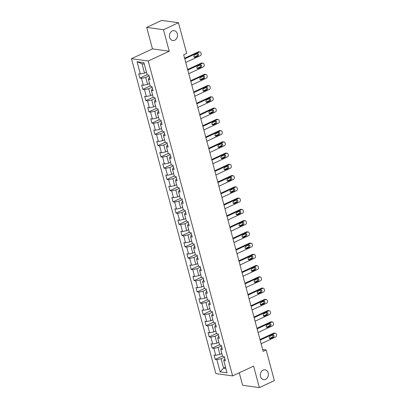 <?xml version="1.0" encoding="UTF-8"?>
<svg xmlns="http://www.w3.org/2000/svg" width="408" height="408" viewBox="0 0 408 408"><rect width="100%" height="100%" fill="white"/><g stroke="black" fill="none" stroke-linecap="round" stroke-linejoin="round"><path stroke-width="0.61" d="M263.114 370.112A4.967 4.014 -82.1 0 1 265.037 369.806A4.967 4.014 -82.1 0 1 268.377 374.09A4.967 4.014 -82.1 0 1 265.588 379.343A4.967 4.014 -82.1 0 1 263.67 379.649A4.967 4.014 -82.1 0 1 260.329 375.365A4.967 4.014 -82.1 0 1 263.114 370.112M172.247 30.983A4.967 4.014 -82.1 0 1 174.165 30.677A4.967 4.014 -82.1 0 1 177.506 34.96A4.967 4.014 -82.1 0 1 174.721 40.213A4.967 4.014 -82.1 0 1 172.803 40.52A4.967 4.014 -82.1 0 1 169.463 36.236A4.967 4.014 -82.1 0 1 172.247 30.983M239.261 372.795L242.607 385.274L259.366 387.6L274.365 380.603L266.149 349.952L262.645 349.467M131.473 58.681L215.852 373.575L232.611 375.901L148.237 61.006L131.473 58.681L152.47 48.889L169.233 51.214L163.475 29.723L146.712 27.397L152.47 48.889M146.712 27.397L161.711 20.4L178.469 22.726L163.475 29.723M224.905 358.938L224.339 359.203L223.752 360.575L225.405 360.805L224.242 356.475L222.589 356.245L220.733 349.325L222.391 349.554L221.228 345.224L219.575 344.995L217.719 338.069L219.371 338.298L218.214 333.974L216.561 333.744L214.705 326.818L216.357 327.048L215.2 322.723L213.547 322.493L211.691 315.568L213.343 315.797L212.186 311.472L210.533 311.243L208.677 304.317L210.329 304.546L209.171 300.217L207.519 299.987L205.663 293.066L207.315 293.296L206.157 288.966L204.5 288.736L202.649 281.816L204.301 282.045L203.138 277.715L201.486 277.486L199.629 270.565L201.287 270.795L200.124 266.465L198.472 266.235L196.615 259.31L198.273 259.539L197.11 255.214L195.458 254.985L193.601 248.059L195.254 248.288L194.096 243.964L192.443 243.734L190.587 236.808L192.239 237.038L191.082 232.713L189.429 232.484L187.573 225.558L189.225 225.787L188.068 221.457L186.415 221.228L184.559 214.307L186.211 214.537L185.054 210.207L183.396 209.977L181.545 203.056L183.197 203.286L182.039 198.956L180.382 198.727L178.531 191.806L180.183 192.03L179.02 187.706L177.368 187.476L175.511 180.55L177.169 180.78L176.006 176.455L174.354 176.225L172.497 169.3L174.15 169.529L172.992 165.204L171.34 164.975L169.483 158.049L171.136 158.279L169.978 153.954L168.326 153.724L166.469 146.798L168.121 147.028L166.964 142.698L165.311 142.469L163.455 135.548L165.107 135.777L163.95 131.447L162.297 131.218L160.441 124.297L162.093 124.527L160.936 120.197L159.278 119.967L157.427 113.041L159.079 113.271L157.916 108.946L156.264 108.717L154.408 101.791L156.065 102.02L154.902 97.696L153.25 97.466L151.394 90.54L153.051 90.77L151.888 86.445L150.236 86.216L148.379 79.29L150.032 79.519L148.874 75.189L147.222 74.965L143.937 62.699L137.052 61.746L142.035 63.765L144.549 73.139L146.487 72.231M223.752 360.575L227.037 372.835L220.152 371.882L216.867 359.616L215.21 359.387L222.518 355.98M137.052 61.746L140.337 74.006L138.684 73.777L139.842 78.107L141.494 78.336L143.351 85.257L141.698 85.027L142.856 89.357L144.509 89.587L146.365 96.507L144.713 96.283L145.87 100.608L147.523 100.837L149.379 107.763L147.727 107.534L148.884 111.858L150.542 112.088L152.393 119.014L150.741 118.784L151.904 123.109L153.556 123.338L155.407 130.264L153.755 130.035L154.918 134.359L156.57 134.589L158.426 141.515L156.769 141.285L157.932 145.615L159.584 145.845L161.441 152.765L159.788 152.536L160.946 156.866L162.598 157.095L164.455 164.016L162.802 163.786L163.96 168.116L165.612 168.346L167.469 175.272L165.816 175.042L166.974 179.367L168.626 179.596L170.483 186.522L168.83 186.293L169.988 190.618L171.646 190.847L173.497 197.773L171.845 197.543L173.002 201.868L174.66 202.098L176.511 209.024L174.859 208.794L176.021 213.119L177.674 213.348L179.53 220.274L177.873 220.045L179.036 224.375L180.688 224.604L182.544 231.525L180.892 231.295L182.05 235.625L183.702 235.855L185.558 242.775L183.906 242.546L185.064 246.876L186.716 247.105L188.572 254.031L186.92 253.802L188.078 258.126L189.73 258.356L191.587 265.282L189.934 265.052L191.092 269.377L192.744 269.606L194.601 276.532L192.948 276.303L194.106 280.627L195.764 280.857L197.615 287.783L195.962 287.553L197.125 291.883L198.778 292.113L200.634 299.033L198.976 298.804L200.139 303.134L201.792 303.363L203.648 310.284L201.991 310.055L203.153 314.384L204.806 314.614L206.662 321.535L205.01 321.305L206.167 325.635L207.82 325.865L209.676 332.79L208.024 332.561L209.182 336.886L210.834 337.115L212.69 344.041L211.038 343.811L212.196 348.136L213.848 348.366L215.704 355.291L214.052 355.062L215.21 359.387M178.469 22.726L186.686 53.377L183.687 54.779L263.15 351.349L266.149 349.952M220.733 349.325L221.325 347.953L221.891 347.687M221.86 353.517L219.917 354.425L218.061 347.499L221.422 345.933M215.704 355.291L219.917 354.425M213.848 348.366L218.061 347.499M217.719 338.069L218.311 336.702L218.877 336.437M218.846 342.266L216.903 343.174L215.047 336.248L218.402 334.682M212.69 344.041L216.903 343.174M210.834 337.115L215.047 336.248M214.705 326.818L215.291 325.451L215.858 325.186M215.832 331.015L213.889 331.918L212.032 324.998L215.388 323.432M209.676 332.79L213.889 331.918M207.82 325.865L212.032 324.998M211.691 315.568L212.277 314.196L212.843 313.936M212.813 319.765L210.875 320.668L209.018 313.747L212.374 312.181M206.662 321.535L210.875 320.668M204.806 314.614L209.018 313.747M208.677 304.317L209.263 302.945L209.829 302.68M209.799 308.514L207.856 309.417L206.004 302.496L209.36 300.925M203.648 310.284L207.856 309.417M201.792 303.363L206.004 302.496M205.663 293.066L206.249 291.695L206.815 291.429M206.785 297.259L204.841 298.166L202.99 291.241L206.346 289.675M200.634 299.033L204.841 298.166M198.778 292.113L202.99 291.241M202.649 281.816L203.235 280.444L203.801 280.179M203.77 286.008L201.827 286.916L199.971 279.99L203.332 278.424M197.615 287.783L201.827 286.916M195.764 280.857L199.971 279.99M199.629 270.565L200.221 269.193L200.787 268.928M200.756 274.757L198.813 275.665L196.957 268.739L200.318 267.174M194.601 276.532L198.813 275.665M192.744 269.606L196.957 268.739M196.615 259.31L197.207 257.943L197.773 257.678M197.742 263.507L195.799 264.415L193.943 257.489L197.299 255.923M191.587 265.282L195.799 264.415M189.73 258.356L193.943 257.489M193.601 248.059L194.188 246.692L194.754 246.427M194.728 252.256L192.785 253.159L190.929 246.238L194.285 244.673M188.572 254.031L192.785 253.159M186.716 247.105L190.929 246.238M190.587 236.808L191.174 235.436L191.74 235.176M191.709 241.006L189.771 241.908L187.915 234.988L191.27 233.422M185.558 242.775L189.771 241.908M183.702 235.855L187.915 234.988M187.573 225.558L188.159 224.186L188.726 223.921M188.695 229.75L186.752 230.658L184.901 223.732L188.256 222.166M182.544 231.525L186.752 230.658M180.688 224.604L184.901 223.732M184.559 214.307L185.145 212.935L185.711 212.67M185.681 218.499L183.738 219.407L181.886 212.481L185.242 210.916M179.53 220.274L183.738 219.407M177.674 213.348L181.886 212.481M181.545 203.056L182.131 201.685L182.697 201.419M182.667 207.249L180.724 208.156L178.867 201.231L182.228 199.665M176.511 209.024L180.724 208.156M174.66 202.098L178.867 201.231M178.531 191.806L179.117 190.434L179.683 190.169M179.653 195.998L177.709 196.906L175.853 189.98L179.214 188.414M173.497 197.773L177.709 196.906M171.646 190.847L175.853 189.98M175.511 180.55L176.103 179.183L176.669 178.918M176.639 184.748L174.695 185.655L172.839 178.73L176.195 177.164M170.483 186.522L174.695 185.655M168.626 179.596L172.839 178.73M172.497 169.3L173.089 167.928L173.655 167.668M173.624 173.497L171.681 174.4L169.825 167.479L173.181 165.913M167.469 175.272L171.681 174.4M165.612 168.346L169.825 167.479M169.483 158.049L170.07 156.677L170.636 156.417M170.61 162.246L168.667 163.149L166.811 156.228L170.167 154.663M164.455 164.016L168.667 163.149M162.598 157.095L166.811 156.228M166.469 146.798L167.056 145.427L167.622 145.161M167.591 150.991L165.653 151.898L163.797 144.973L167.153 143.407M161.441 152.765L165.653 151.898M159.584 145.845L163.797 144.973M163.455 135.548L164.041 134.176L164.608 133.911M164.577 139.74L162.634 140.648L160.783 133.722L164.138 132.156M158.426 141.515L162.634 140.648M156.57 134.589L160.783 133.722M160.441 124.297L161.027 122.925L161.594 122.66M161.563 128.489L159.62 129.397L157.763 122.471L161.124 120.906M155.407 130.264L159.62 129.397M153.556 123.338L157.763 122.471M157.427 113.041L158.013 111.675L158.579 111.409M158.549 117.239L156.606 118.147L154.749 111.221L158.11 109.655M152.393 119.014L156.606 118.147M150.542 112.088L154.749 111.221M154.408 101.791L154.999 100.424L155.565 100.159M155.535 105.988L153.592 106.891L151.735 99.97L155.096 98.404M149.379 107.763L153.592 106.891M147.523 100.837L151.735 99.97M151.394 90.54L151.985 89.168L152.551 88.908M152.521 94.738L150.578 95.64L148.721 88.72L152.077 87.154M146.365 96.507L150.578 95.64M144.509 89.587L148.721 88.72M148.379 79.29L148.966 77.918L149.532 77.658M149.506 83.487L147.563 84.39L145.707 77.469L149.063 75.903M143.351 85.257L147.563 84.39M141.494 78.336L145.707 77.469M140.337 74.006L144.549 73.139M259.366 387.6L253.608 366.109L232.611 375.901M169.233 51.214L148.237 61.006M144.304 64.076L142.035 63.765M225.532 367.22L223.589 368.128L225.859 368.439M224.436 357.184L221.075 358.749L223.589 368.128L220.152 371.882M216.867 359.616L221.075 358.749M139.842 78.107L147.15 74.695M142.856 89.357L150.164 85.95M145.87 100.608L153.179 97.201M148.884 111.858L156.193 108.452M151.904 123.109L159.207 119.702M154.918 134.359L162.226 130.953M157.932 145.615L165.24 142.203M160.946 156.866L168.254 153.454M163.96 168.116L171.268 164.71M166.974 179.367L174.282 175.96M169.988 190.618L177.296 187.211M173.002 201.868L180.311 198.461M176.021 213.119L183.33 209.712M179.036 224.375L186.344 220.963M182.05 235.625L189.358 232.213M185.064 246.876L192.372 243.469M188.078 258.126L195.386 254.72M191.092 269.377L198.4 265.97M194.106 280.627L201.414 277.221M197.125 291.883L204.428 288.471M200.139 303.134L207.448 299.722M203.153 314.384L210.462 310.978M206.167 325.635L213.476 322.228M209.182 336.886L216.49 333.479M212.196 348.136L219.504 344.729M184.778 58.854L199.374 52.045A1.55 1.255 97.9 0 1 199.976 51.949A1.55 1.255 97.9 0 1 200.96 52.928L201.154 53.647A1.55 1.255 97.9 0 1 200.343 55.651L185.742 62.46M199.976 51.949L198.844 51.791A1.55 1.255 -82.1 0 0 198.242 51.887L184.615 58.242M197.39 53.698A1.244 1.005 -82.1 0 1 198.007 56.008L195.126 57.349A1.244 1.005 -82.1 0 1 194.509 55.044L197.39 53.698M197.268 53.759A1.244 1.005 -82.1 0 1 196.875 55.85L194.121 57.135M187.792 70.105L202.388 63.296A1.55 1.255 97.9 0 1 202.99 63.199A1.55 1.255 97.9 0 1 203.975 64.178L204.168 64.898A1.55 1.255 97.9 0 1 203.357 66.902L188.756 73.71M202.99 63.199L201.858 63.041A1.55 1.255 -82.1 0 0 201.256 63.138L187.629 69.493M200.404 64.954A1.244 1.005 -82.1 0 1 201.022 67.259L198.145 68.6A1.244 1.005 -82.1 0 1 197.523 66.295L200.404 64.954M200.282 65.01A1.244 1.005 -82.1 0 1 199.889 67.101L197.135 68.386M190.806 81.355L205.403 74.547A1.55 1.255 97.9 0 1 206.004 74.45A1.55 1.255 97.9 0 1 206.994 75.429L207.182 76.153A1.55 1.255 97.9 0 1 206.371 78.152L191.77 84.961M206.004 74.45L204.872 74.297A1.55 1.255 -82.1 0 0 204.27 74.389L190.643 80.748M203.419 76.204A1.244 1.005 -82.1 0 1 204.036 78.509L201.159 79.856A1.244 1.005 -82.1 0 1 200.542 77.546L203.419 76.204M203.296 76.26A1.244 1.005 -82.1 0 1 202.904 78.351L200.149 79.642M193.82 92.606L208.422 85.797A1.55 1.255 97.9 0 1 209.018 85.7A1.55 1.255 97.9 0 1 210.008 86.68L210.202 87.404A1.55 1.255 97.9 0 1 209.386 89.403L194.789 96.212M209.018 85.7L207.886 85.547A1.55 1.255 -82.1 0 0 207.29 85.639L193.657 91.999M206.433 87.455A1.244 1.005 -82.1 0 1 207.055 89.76L204.173 91.106A1.244 1.005 -82.1 0 1 203.556 88.796L206.433 87.455M206.31 87.511A1.244 1.005 -82.1 0 1 205.918 89.607L203.164 90.892M196.834 103.856L211.436 97.048A1.55 1.255 97.9 0 1 212.032 96.956A1.55 1.255 97.9 0 1 213.022 97.93L213.216 98.654A1.55 1.255 97.9 0 1 212.4 100.654L197.804 107.462M212.032 96.956L210.9 96.798A1.55 1.255 -82.1 0 0 210.304 96.89L196.671 103.249M209.447 98.705A1.244 1.005 -82.1 0 1 210.069 101.016L207.188 102.357A1.244 1.005 -82.1 0 1 206.57 100.047L209.447 98.705M209.324 98.761A1.244 1.005 -82.1 0 1 208.937 100.858L206.178 102.143M199.849 115.107L214.45 108.299A1.55 1.255 97.9 0 1 215.052 108.207A1.55 1.255 97.9 0 1 216.036 109.186L216.23 109.905A1.55 1.255 97.9 0 1 215.414 111.909L200.818 118.718M215.052 108.207L213.914 108.049A1.55 1.255 -82.1 0 0 213.318 108.146L199.685 114.5M212.466 109.956A1.244 1.005 -82.1 0 1 213.083 112.266L210.202 113.608A1.244 1.005 -82.1 0 1 209.584 111.302L212.466 109.956M212.339 110.012A1.244 1.005 -82.1 0 1 211.951 112.108L209.192 113.393M202.868 126.363L217.464 119.554A1.55 1.255 97.9 0 1 218.066 119.457A1.55 1.255 97.9 0 1 219.05 120.437L219.244 121.156A1.55 1.255 97.9 0 1 218.428 123.16L203.832 129.968M218.066 119.457L216.934 119.299A1.55 1.255 -82.1 0 0 216.332 119.396L202.705 125.751M215.48 121.207A1.244 1.005 -82.1 0 1 216.097 123.517L213.216 124.858A1.244 1.005 -82.1 0 1 212.599 122.553L215.48 121.207M215.358 121.268A1.244 1.005 -82.1 0 1 214.965 123.359L212.206 124.644M205.882 137.613L220.478 130.805A1.55 1.255 97.9 0 1 221.08 130.708A1.55 1.255 97.9 0 1 222.064 131.687L222.258 132.406A1.55 1.255 97.9 0 1 221.447 134.411L206.846 141.219M221.08 130.708L219.948 130.55A1.55 1.255 -82.1 0 0 219.346 130.647L205.719 137.001M218.494 132.457A1.244 1.005 -82.1 0 1 219.111 134.768L216.23 136.109A1.244 1.005 -82.1 0 1 215.613 133.804L218.494 132.457M218.372 132.518A1.244 1.005 -82.1 0 1 217.979 134.609L215.225 135.895M208.896 148.864L223.492 142.055A1.55 1.255 97.9 0 1 224.094 141.959A1.55 1.255 97.9 0 1 225.078 142.938L225.272 143.657A1.55 1.255 97.9 0 1 224.461 145.661L209.86 152.47M224.094 141.959L222.962 141.8A1.55 1.255 -82.1 0 0 222.36 141.897L208.733 148.252M221.508 143.713A1.244 1.005 -82.1 0 1 222.125 146.018L219.249 147.364A1.244 1.005 -82.1 0 1 218.627 145.054L221.508 143.713M221.386 143.769A1.244 1.005 -82.1 0 1 220.993 145.86L218.239 147.145M211.91 160.114L226.506 153.306A1.55 1.255 97.9 0 1 227.108 153.209A1.55 1.255 97.9 0 1 228.092 154.188L228.286 154.912A1.55 1.255 97.9 0 1 227.475 156.912L212.874 163.72M227.108 153.209L225.976 153.056A1.55 1.255 -82.1 0 0 225.374 153.148L211.747 159.508M224.522 154.964A1.244 1.005 -82.1 0 1 225.139 157.269L222.263 158.615A1.244 1.005 -82.1 0 1 221.641 156.305L224.522 154.964M224.4 155.02A1.244 1.005 -82.1 0 1 224.007 157.116L221.253 158.401M214.924 171.365L229.526 164.557A1.55 1.255 97.9 0 1 230.122 164.465A1.55 1.255 97.9 0 1 231.112 165.439L231.305 166.163A1.55 1.255 97.9 0 1 230.489 168.162L215.893 174.971M230.122 164.465L228.99 164.307A1.55 1.255 -82.1 0 0 228.393 164.399L214.761 170.758M227.536 166.214A1.244 1.005 -82.1 0 1 228.154 168.519L225.277 169.866A1.244 1.005 -82.1 0 1 224.66 167.555L227.536 166.214M227.414 166.27A1.244 1.005 -82.1 0 1 227.021 168.366L224.267 169.651M217.938 182.616L232.54 175.807A1.55 1.255 97.9 0 1 233.136 175.715A1.55 1.255 97.9 0 1 234.126 176.69L234.32 177.414A1.55 1.255 97.9 0 1 233.504 179.413L218.907 186.221M233.136 175.715L232.004 175.557A1.55 1.255 -82.1 0 0 231.407 175.649L217.775 182.009M230.551 177.465A1.244 1.005 -82.1 0 1 231.173 179.775L228.291 181.116A1.244 1.005 -82.1 0 1 227.674 178.806L230.551 177.465M230.428 177.521A1.244 1.005 -82.1 0 1 230.041 179.617L227.281 180.902M220.952 193.871L235.554 187.058A1.55 1.255 97.9 0 1 236.15 186.966A1.55 1.255 97.9 0 1 237.14 187.945L237.334 188.664A1.55 1.255 97.9 0 1 236.518 190.669L221.921 197.477M236.15 186.966L235.018 186.808A1.55 1.255 -82.1 0 0 234.421 186.905L220.789 193.259M233.565 188.715A1.244 1.005 -82.1 0 1 234.187 191.026L231.305 192.367A1.244 1.005 -82.1 0 1 230.688 190.062L233.565 188.715M233.442 188.771A1.244 1.005 -82.1 0 1 233.055 190.868L230.296 192.153M223.966 205.122L238.568 198.314A1.55 1.255 97.9 0 1 239.17 198.217A1.55 1.255 97.9 0 1 240.154 199.196L240.348 199.915A1.55 1.255 97.9 0 1 239.532 201.919L224.936 208.728M239.17 198.217L238.037 198.059A1.55 1.255 -82.1 0 0 237.436 198.155L223.803 204.51M236.584 199.966A1.244 1.005 -82.1 0 1 237.201 202.276L234.32 203.618A1.244 1.005 -82.1 0 1 233.702 201.312L236.584 199.966M236.456 200.027A1.244 1.005 -82.1 0 1 236.069 202.118L233.31 203.403M226.986 216.373L241.582 209.564A1.55 1.255 97.9 0 1 242.184 209.467A1.55 1.255 97.9 0 1 243.168 210.446L243.362 211.166A1.55 1.255 97.9 0 1 242.551 213.17L227.95 219.978M242.184 209.467L241.052 209.309A1.55 1.255 -82.1 0 0 240.45 209.406L226.822 215.761M239.598 211.222A1.244 1.005 -82.1 0 1 240.215 213.527L237.334 214.868A1.244 1.005 -82.1 0 1 236.716 212.563L239.598 211.222M239.476 211.278A1.244 1.005 -82.1 0 1 239.083 213.369L236.324 214.654M230 227.623L244.596 220.815A1.55 1.255 97.9 0 1 245.198 220.718A1.55 1.255 97.9 0 1 246.182 221.697L246.376 222.416A1.55 1.255 97.9 0 1 245.565 224.42L230.964 231.229M245.198 220.718L244.066 220.56A1.55 1.255 -82.1 0 0 243.464 220.657L229.837 227.016M242.612 222.472A1.244 1.005 -82.1 0 1 243.229 224.777L240.353 226.124A1.244 1.005 -82.1 0 1 239.731 223.814L242.612 222.472M242.49 222.528A1.244 1.005 -82.1 0 1 242.097 224.619L239.343 225.904M233.014 238.874L247.61 232.065A1.55 1.255 97.9 0 1 248.212 231.968A1.55 1.255 97.9 0 1 249.196 232.948L249.39 233.672A1.55 1.255 97.9 0 1 248.579 235.671L233.978 242.48M248.212 231.968L247.08 231.815A1.55 1.255 -82.1 0 0 246.478 231.907L232.851 238.267M245.626 233.723A1.244 1.005 -82.1 0 1 246.243 236.028L243.367 237.374A1.244 1.005 -82.1 0 1 242.745 235.064L245.626 233.723M245.504 233.779A1.244 1.005 -82.1 0 1 245.111 235.875L242.357 237.16M236.028 250.124L250.629 243.316A1.55 1.255 97.9 0 1 251.226 243.224A1.55 1.255 97.9 0 1 252.215 244.198L252.404 244.922A1.55 1.255 97.9 0 1 251.593 246.922L236.992 253.73M251.226 243.224L250.094 243.066A1.55 1.255 -82.1 0 0 249.492 243.158L235.865 249.518M248.64 244.973A1.244 1.005 -82.1 0 1 249.257 247.284L246.381 248.625A1.244 1.005 -82.1 0 1 245.764 246.315L248.64 244.973M248.518 245.029A1.244 1.005 -82.1 0 1 248.125 247.126L245.371 248.411M239.042 261.375L253.643 254.566A1.55 1.255 97.9 0 1 254.24 254.475A1.55 1.255 97.9 0 1 255.23 255.449L255.423 256.173A1.55 1.255 97.9 0 1 254.607 258.172L240.011 264.981M254.24 254.475L253.108 254.317A1.55 1.255 -82.1 0 0 252.511 254.414L238.879 260.768M251.654 256.224A1.244 1.005 -82.1 0 1 252.277 258.534L249.395 259.876A1.244 1.005 -82.1 0 1 248.778 257.565L251.654 256.224M251.532 256.28A1.244 1.005 -82.1 0 1 251.144 258.376L248.385 259.661M242.056 272.631L256.658 265.817A1.55 1.255 97.9 0 1 257.254 265.725A1.55 1.255 97.9 0 1 258.244 266.705L258.437 267.424A1.55 1.255 97.9 0 1 257.621 269.428L243.025 276.236M257.254 265.725L256.122 265.567A1.55 1.255 -82.1 0 0 255.525 265.664L241.893 272.019M254.669 267.475A1.244 1.005 -82.1 0 1 255.291 269.785L252.409 271.126A1.244 1.005 -82.1 0 1 251.792 268.821L254.669 267.475M254.546 267.536A1.244 1.005 -82.1 0 1 254.159 269.627L251.399 270.912M245.07 283.881L259.672 277.073A1.55 1.255 97.9 0 1 260.273 276.976A1.55 1.255 97.9 0 1 261.258 277.955L261.452 278.674A1.55 1.255 97.9 0 1 260.636 280.679L246.039 287.487M260.273 276.976L259.141 276.818A1.55 1.255 -82.1 0 0 258.539 276.915L244.907 283.269M257.688 278.725A1.244 1.005 -82.1 0 1 258.305 281.035L255.423 282.377A1.244 1.005 -82.1 0 1 254.806 280.072L257.688 278.725M257.56 278.786A1.244 1.005 -82.1 0 1 257.173 280.877L254.414 282.163M248.089 295.132L262.686 288.323A1.55 1.255 97.9 0 1 263.288 288.226A1.55 1.255 97.9 0 1 264.272 289.206L264.466 289.925A1.55 1.255 97.9 0 1 263.655 291.929L249.053 298.738M263.288 288.226L262.155 288.068A1.55 1.255 -82.1 0 0 261.554 288.165L247.926 294.52M260.702 289.981A1.244 1.005 -82.1 0 1 261.319 292.286L258.437 293.627A1.244 1.005 -82.1 0 1 257.82 291.322L260.702 289.981M260.579 290.037A1.244 1.005 -82.1 0 1 260.187 292.128L257.428 293.413M251.104 306.382L265.7 299.574A1.55 1.255 97.9 0 1 266.302 299.477A1.55 1.255 97.9 0 1 267.286 300.456L267.48 301.175A1.55 1.255 97.9 0 1 266.669 303.18L252.067 309.988M266.302 299.477L265.169 299.319A1.55 1.255 -82.1 0 0 264.568 299.416L250.94 305.776M263.716 301.231A1.244 1.005 -82.1 0 1 264.333 303.537L261.452 304.883A1.244 1.005 -82.1 0 1 260.834 302.573L263.716 301.231M263.594 301.288A1.244 1.005 -82.1 0 1 263.201 303.379L260.447 304.669M254.118 317.633L268.714 310.825A1.55 1.255 97.9 0 1 269.316 310.728A1.55 1.255 97.9 0 1 270.3 311.707L270.494 312.431A1.55 1.255 97.9 0 1 269.683 314.43L255.082 321.239M269.316 310.728L268.184 310.575A1.55 1.255 -82.1 0 0 267.582 310.666L253.954 317.026M266.73 312.482A1.244 1.005 -82.1 0 1 267.347 314.787L264.471 316.134A1.244 1.005 -82.1 0 1 263.849 313.823L266.73 312.482M266.608 312.538A1.244 1.005 -82.1 0 1 266.215 314.634L263.461 315.92M257.132 328.884L271.728 322.075A1.55 1.255 97.9 0 1 272.33 321.983A1.55 1.255 97.9 0 1 273.319 322.957L273.508 323.682A1.55 1.255 97.9 0 1 272.697 325.681L258.096 332.489M272.33 321.983L271.198 321.825A1.55 1.255 -82.1 0 0 270.596 321.917L256.969 328.277M269.744 323.733A1.244 1.005 -82.1 0 1 270.361 326.043L267.485 327.384A1.244 1.005 -82.1 0 1 266.863 325.074L269.744 323.733M269.622 323.789A1.244 1.005 -82.1 0 1 269.229 325.885L266.475 327.17M260.146 340.134L274.747 333.326A1.55 1.255 97.9 0 1 275.344 333.234A1.55 1.255 97.9 0 1 276.333 334.208L276.527 334.932A1.55 1.255 97.9 0 1 275.711 336.931L261.115 343.745M275.344 333.234L274.212 333.076A1.55 1.255 -82.1 0 0 273.615 333.173L259.983 339.527M272.758 334.983A1.244 1.005 -82.1 0 1 273.38 337.294L270.499 338.635A1.244 1.005 -82.1 0 1 269.882 336.325L272.758 334.983M272.636 335.039A1.244 1.005 -82.1 0 1 272.243 337.135L269.489 338.421M198.242 51.887L199.374 52.045M198.007 56.008L196.875 55.85M195.126 57.349L194.208 57.222M201.256 63.138L202.388 63.296M201.022 67.259L199.889 67.101M198.145 68.6L197.222 68.473M204.27 74.389L205.403 74.547M204.036 78.509L202.904 78.351M201.159 79.856L200.236 79.728M207.29 85.639L208.422 85.797M207.055 89.76L205.918 89.607M204.173 91.106L203.25 90.979M210.304 96.89L211.436 97.048M210.069 101.016L208.937 100.858M207.188 102.357L206.264 102.23M213.318 108.146L214.45 108.299M213.083 112.266L211.951 112.108M210.202 113.608L209.284 113.48M216.332 119.396L217.464 119.554M216.097 123.517L214.965 123.359M213.216 124.858L212.298 124.731M219.346 130.647L220.478 130.805M219.111 134.768L217.979 134.609M216.23 136.109L215.312 135.981M222.36 141.897L223.492 142.055M222.125 146.018L220.993 145.86M219.249 147.364L218.326 147.232M225.374 153.148L226.506 153.306M225.139 157.269L224.007 157.116M222.263 158.615L221.34 158.488M228.393 164.399L229.526 164.557M228.154 168.519L227.021 168.366M225.277 169.866L224.354 169.738M231.407 175.649L232.54 175.807M231.173 179.775L230.041 179.617M228.291 181.116L227.368 180.989M234.421 186.905L235.554 187.058M234.187 191.026L233.055 190.868M231.305 192.367L230.387 192.239M237.436 198.155L238.568 198.314M237.201 202.276L236.069 202.118M234.32 203.618L233.401 203.49M240.45 209.406L241.582 209.564M240.215 213.527L239.083 213.369M237.334 214.868L236.416 214.741M243.464 220.657L244.596 220.815M243.229 224.777L242.097 224.619M240.353 226.124L239.43 225.996M246.478 231.907L247.61 232.065M246.243 236.028L245.111 235.875M243.367 237.374L242.444 237.247M249.492 243.158L250.629 243.316M249.257 247.284L248.125 247.126M246.381 248.625L245.458 248.498M252.511 254.414L253.643 254.566M252.277 258.534L251.144 258.376M249.395 259.876L248.472 259.748M255.525 265.664L256.658 265.817M255.291 269.785L254.159 269.627M252.409 271.126L251.486 270.999M258.539 276.915L259.672 277.073M258.305 281.035L257.173 280.877M255.423 282.377L254.505 282.249M261.554 288.165L262.686 288.323M261.319 292.286L260.187 292.128M258.437 293.627L257.519 293.5M264.568 299.416L265.7 299.574M264.333 303.537L263.201 303.379M261.452 304.883L260.534 304.756M267.582 310.666L268.714 310.825M267.347 314.787L266.215 314.634M264.471 316.134L263.548 316.006M270.596 321.917L271.728 322.075M270.361 326.043L269.229 325.885M267.485 327.384L266.562 327.257M273.615 333.173L274.747 333.326M273.38 337.294L272.243 337.135M270.499 338.635L269.576 338.507"/></g></svg>
